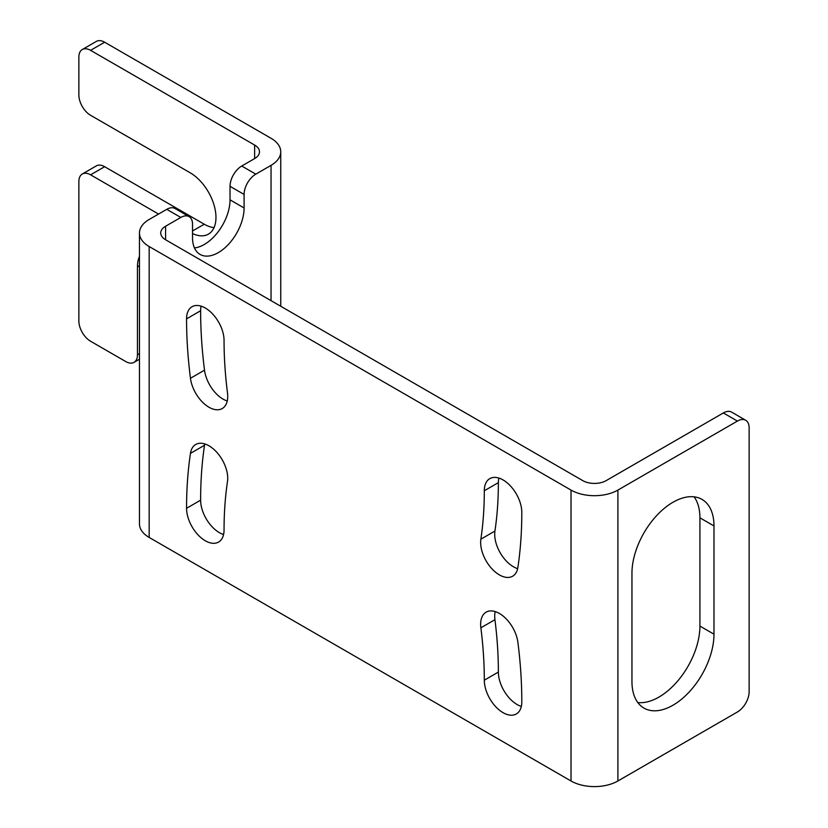 <?xml version="1.0" encoding="UTF-8"?>
<svg xmlns="http://www.w3.org/2000/svg" width="828" height="828" viewBox="0 0 828 828"><rect width="100%" height="100%" fill="white"/><g stroke="black" fill="none" stroke-linecap="round" stroke-linejoin="round"><path stroke-width="1.24" d="M158.552 214.059L90.583 174.822A16.57 9.563 -120 0 0 82.303 174.004A16.57 9.563 -120 0 0 78.867 181.591L78.867 320.954A16.57 9.563 -120 0 0 90.583 341.25L125.742 361.546A16.57 9.563 -120 0 0 134.022 362.364A16.57 9.563 -120 0 0 137.458 354.777L137.458 266.833L139.466 265.674M149.175 246.537L149.175 537.444A33.141 19.137 180 0 1 139.466 523.917L139.466 232.999A33.141 19.137 0 0 0 149.175 246.537L571.02 490.083A33.141 19.137 0 0 0 617.895 490.083L737.417 421.079L723.351 412.955L606.179 480.613A16.57 9.563 180 0 1 582.736 480.613L165.579 239.768A16.57 9.563 180 0 1 160.725 232.999A16.57 9.563 180 0 1 165.579 226.241L180.814 217.443L166.749 209.329A16.57 9.563 -60 0 1 175.039 208.501L189.094 216.625A16.57 9.563 120 0 0 180.814 217.443M149.175 537.444L571.02 780.99A33.141 19.137 180 0 0 617.895 780.99L737.417 711.987A16.57 9.563 120 0 0 749.133 691.69L749.133 427.838A16.57 9.563 120 0 0 745.697 420.262A16.57 9.563 120 0 0 737.417 421.079M139.466 256.463A36.453 21.052 -120 0 0 137.458 266.833M192.531 233.558A36.453 21.052 -120 0 0 208.418 234.138A36.453 21.052 -120 0 0 214.007 204.92A36.453 21.052 -120 0 0 190.192 172.793L90.583 115.289A16.57 9.563 -120 0 1 78.867 94.992L78.867 57.101A16.57 9.563 -120 0 1 82.303 49.514A16.57 9.563 -120 0 1 90.583 50.342L254.631 145.055A16.57 9.563 180 0 1 259.485 151.814A16.57 9.563 180 0 1 254.631 158.583L241.745 166.024L255.811 174.149L271.046 165.352A33.141 19.137 0 0 0 280.744 151.814A33.141 19.137 0 0 0 271.046 138.286L104.649 42.218L90.583 50.342M194.466 247.924A36.453 21.052 120 0 0 230.029 199.848L230.029 186.321A16.57 9.563 -60 0 1 241.745 166.024M166.749 209.329L149.175 219.472A33.141 19.137 0 0 0 139.466 232.999M255.811 174.149A16.57 9.563 120 0 0 244.094 194.435L244.094 207.973A36.453 21.052 120 0 1 228.176 244.664A36.453 21.052 120 0 1 200.086 254.424A36.453 21.052 120 0 1 192.531 237.739L192.531 224.212A16.57 9.563 120 0 0 189.094 216.625M480.871 539.173A26.517 15.308 -120 0 0 490.88 567.625A26.517 15.308 -120 0 0 512.646 576.216A26.517 15.308 -120 0 0 517.904 567.335A447.43 258.326 -120 0 0 521.806 512.408A26.517 15.308 -120 0 0 510.234 485.725A26.517 15.308 -120 0 0 489.803 478.625A26.517 15.308 -120 0 0 484.308 490.756A394.407 227.71 -120 0 1 480.871 539.173L494.937 531.058A26.517 15.308 -120 0 0 517.655 568.66M494.937 531.058A394.407 227.71 -120 0 0 498.373 482.641A26.517 15.308 -120 0 1 498.849 478.056M201.1 306.153A26.517 15.308 -120 0 0 200.624 310.738A447.43 258.326 -120 0 0 204.516 370.168A26.517 15.308 -120 0 0 227.245 400.99M521.329 706.429A26.517 15.308 60 0 1 498.373 672.077A394.407 227.71 60 0 0 494.937 619.696A26.517 15.308 60 0 1 495.185 611.592M223.581 534.526A26.517 15.308 60 0 1 200.624 500.174A447.43 258.326 60 0 1 204.516 445.247A26.517 15.308 60 0 1 204.764 443.922M186.559 318.863A447.43 258.326 -120 0 0 190.461 378.282A26.517 15.308 -120 0 0 203.181 402.832A26.517 15.308 -120 0 0 222.235 408.546A26.517 15.308 -120 0 0 227.493 392.886A394.407 227.71 -120 0 1 224.057 340.505A26.517 15.308 -120 0 0 212.486 313.822A26.517 15.308 -120 0 0 192.055 306.722A26.517 15.308 -120 0 0 186.559 318.863L200.624 310.738M484.308 680.192A394.407 227.71 60 0 0 480.871 627.81A26.517 15.308 60 0 1 486.129 612.151A26.517 15.308 60 0 1 505.183 617.864A26.517 15.308 60 0 1 517.904 642.414A447.43 258.326 60 0 1 521.806 701.844A26.517 15.308 60 0 1 516.31 713.974A26.517 15.308 60 0 1 495.879 706.874A26.517 15.308 60 0 1 484.308 680.192L498.373 672.077M186.559 508.288A447.43 258.326 60 0 1 190.461 453.371A26.517 15.308 60 0 1 195.718 444.481A26.517 15.308 60 0 1 217.485 453.071A26.517 15.308 60 0 1 227.493 481.523A394.407 227.71 60 0 0 224.057 529.941A26.517 15.308 60 0 1 218.571 542.071A26.517 15.308 60 0 1 198.13 534.971A26.517 15.308 60 0 1 186.559 508.288L200.624 500.174M713.984 525.946A58.001 33.482 120 0 0 701.968 499.387A58.001 33.482 120 0 0 657.277 514.933A58.001 33.482 120 0 0 631.95 573.297L631.95 681.547A58.001 33.482 120 0 0 643.967 708.095A58.001 33.482 120 0 0 688.658 692.56A58.001 33.482 120 0 0 713.984 634.186L713.984 525.946L699.919 517.821A58.001 33.482 120 0 0 694.071 496.831M637.798 702.537A58.001 33.482 120 0 0 679.115 679.291A58.001 33.482 120 0 0 699.919 626.071L699.919 517.821M723.351 412.955A16.57 9.563 -60 0 1 731.641 412.137L745.697 420.262M82.303 49.514L96.358 41.4A16.57 9.563 60 0 1 104.649 42.218M82.303 174.004L96.358 165.879A16.57 9.563 60 0 1 104.649 166.707L204.247 224.212A36.453 21.052 -120 0 0 214.038 227.628M139.466 353.618L137.458 354.777M254.631 158.583L254.631 145.055M165.579 239.768L165.579 226.241M271.046 165.352L271.046 300.657M571.02 490.083L571.02 780.99M484.308 490.756L498.373 482.641M190.461 378.282L204.516 370.168M480.871 627.81L494.937 619.696M190.461 453.371L204.516 445.247M617.895 490.083L617.895 780.99M713.984 634.186L699.919 626.071M230.029 199.848L244.094 207.973M230.029 186.321L244.094 194.435M192.531 230.971L204.247 224.212M90.583 174.822L104.649 166.707M139.466 359.228L134.022 362.364M280.744 151.814L280.744 306.256"/></g></svg>
